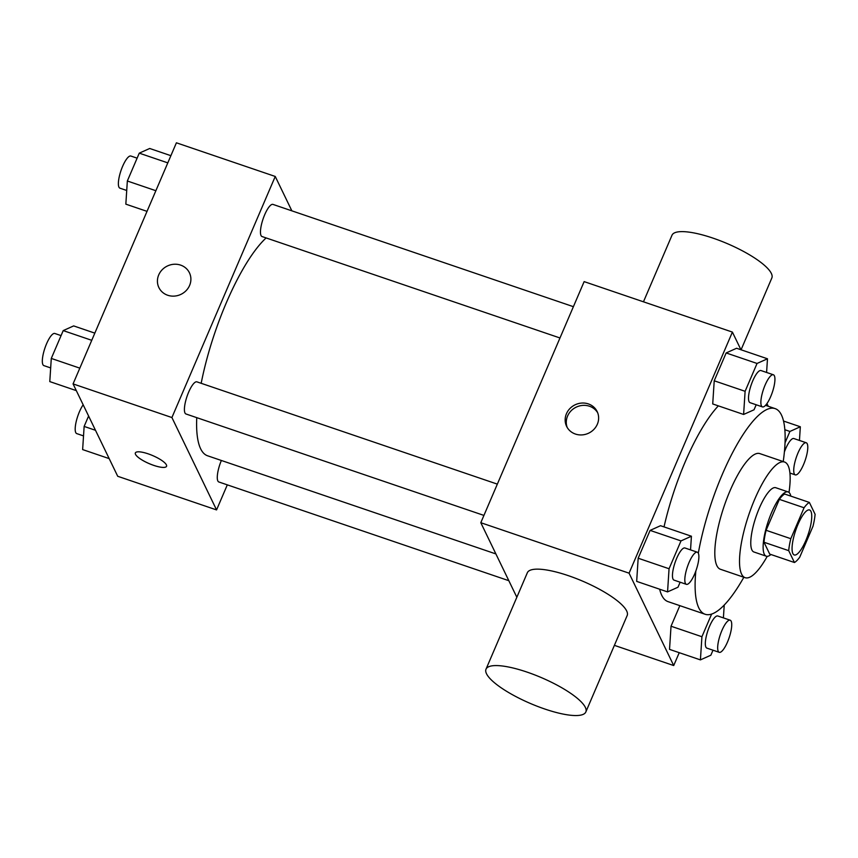 <?xml version="1.0" encoding="UTF-8"?>
<svg xmlns="http://www.w3.org/2000/svg" width="858" height="858" viewBox="0 0 858 858"><rect width="100%" height="100%" fill="white"/><g stroke="black" fill="none" stroke-linecap="round" stroke-linejoin="round"><path stroke-width="1.29" d="M792.867 553.56A23.756 6.542 -71.2 0 1 796.803 527.327A23.756 6.542 -71.2 0 1 809.555 509.974A23.756 6.542 -71.2 0 1 808.097 534.577A23.756 6.542 -71.2 0 1 794.251 554.965A23.756 6.542 -71.2 0 1 792.867 553.56M799.742 557.174L812.998 526.244A32.261 8.88 -71.2 0 0 815.1 514.285L809.373 502.434A32.261 8.88 -71.2 0 0 804.064 507.764L790.808 538.695A32.261 8.88 -71.2 0 0 788.706 550.654L794.433 562.505A32.261 8.88 -71.2 0 0 799.742 557.174M804.064 507.764L779.354 499.356L766.097 530.287L790.808 538.695M788.706 550.654L763.995 542.245L769.723 554.096L794.433 562.505M763.995 542.245A32.261 8.88 -71.2 0 1 766.097 530.287M779.354 499.356A32.261 8.88 -71.2 0 1 784.662 494.026L809.373 502.434M790.829 496.128A33.945 9.352 108.8 0 0 788.127 491.924A33.945 9.352 108.8 0 0 771.61 512.516A33.945 9.352 108.8 0 0 766.258 556.188A33.945 9.352 108.8 0 0 770.956 554.515M766.258 556.188L753.903 551.984A33.945 9.352 -71.2 0 1 751.919 549.989A33.945 9.352 -71.2 0 1 759.255 508.301A33.945 9.352 -71.2 0 1 775.771 487.719L788.127 491.924M788.995 492.417A61.1 16.828 108.8 0 0 784.523 462.012A61.1 16.828 108.8 0 0 754.793 499.066A61.1 16.828 108.8 0 0 745.152 577.691A61.1 16.828 108.8 0 0 767.234 556.327M784.523 462.012L759.813 453.603A61.1 16.828 108.8 0 0 730.083 490.658A61.1 16.828 108.8 0 0 720.441 569.272L745.152 577.691M783.225 461.572A108.612 29.912 108.8 0 0 775.128 408.612A108.612 29.912 108.8 0 0 722.264 474.485A108.612 29.912 108.8 0 0 698.315 553.228M695.849 570.978A108.612 29.912 108.8 0 0 705.126 614.264A108.612 29.912 108.8 0 0 743.854 577.252M664.028 526.898A108.612 29.912 -71.2 0 1 685.199 461.872A108.612 29.912 -71.2 0 1 718.35 405.855M705.126 614.264L668.06 601.64A108.612 29.912 -71.2 0 1 661.722 595.259A108.612 29.912 -71.2 0 1 659.652 589.21M766.591 372.458L767.481 358.783L736.582 348.262L726.158 352.949L714.221 380.791L712.719 403.946L743.607 414.457L754.043 409.781L756.188 404.772M768.253 406.274L766.945 403.56M740.937 349.742L732.4 332.089L629.075 573.176L673.712 665.551L679.236 652.681M690.54 549.892L691.419 536.229L660.531 525.707L650.107 530.394L638.17 558.226L636.668 581.381L667.556 591.902L677.992 587.215L680.137 582.207M711.636 614.06L701.919 636.733L671.031 626.222L679.847 605.651L671.031 626.222L669.53 649.377L700.418 659.888L710.853 655.212L712.998 650.203M732.4 332.089L584.137 281.617L480.802 522.704L629.075 573.176M575.428 434.051A16.967 15.712 154.2 0 1 566.612 426.372A16.967 15.712 154.2 0 1 575.053 404.837A16.967 15.712 154.2 0 1 597.168 411.593A16.967 15.712 154.2 0 1 593.875 429.418A16.967 15.712 154.2 0 1 575.428 434.051M480.802 522.704L516.838 597.254M614.392 645.355L673.712 665.551M486.014 669.165L527.348 572.736A54.311 14.05 23.2 0 1 582.796 581.22A54.311 14.05 23.2 0 1 627.177 615.518L585.842 711.958A54.311 14.05 23.2 0 1 537.644 706.424A54.311 14.05 23.2 0 1 486.507 673.745A54.311 14.05 23.2 0 1 486.014 669.165A54.311 14.05 23.2 0 1 541.462 677.648A54.311 14.05 23.2 0 1 585.842 711.958M741.065 349.796L771.835 277.992A54.311 14.05 -156.8 0 0 771.342 273.423A54.311 14.05 -156.8 0 0 720.205 240.744A54.311 14.05 -156.8 0 0 672.007 235.21L643.457 301.812M567.224 427.509A16.967 15.712 154.2 0 1 576.179 407.164A16.967 15.712 154.2 0 1 597.683 412.784M495.903 553.936L207.572 455.78A118.94 32.754 -71.2 0 1 200.643 448.788A118.94 32.754 -71.2 0 1 196.75 417.653M201.18 383.301A118.94 32.754 -71.2 0 1 266.13 237.934M221.375 460.478A16.967 4.676 108.8 0 0 218.833 481.971L508.826 580.694M559.984 337.977L262.033 236.54A16.967 4.676 -71.2 0 1 261.036 235.542A16.967 4.676 -71.2 0 1 263.856 216.806A16.967 4.676 -71.2 0 1 272.973 204.408L573.391 306.681M483.923 515.411L185.982 413.985A16.967 4.676 -71.2 0 1 184.985 412.988A16.967 4.676 -71.2 0 1 187.805 394.24A16.967 4.676 -71.2 0 1 196.922 381.853L497.34 484.126M291.859 210.843L275.246 176.458L171.911 417.546L216.559 509.92L227.306 484.856M171.911 417.546L73.069 383.901L176.405 142.803L275.246 176.458M167.696 295.249A16.967 15.712 154.2 0 1 158.88 287.559A16.967 15.712 154.2 0 1 167.321 266.034A16.967 15.712 154.2 0 1 189.436 272.79A16.967 15.712 154.2 0 1 186.143 290.615A16.967 15.712 154.2 0 1 167.696 295.249M73.069 383.901L117.718 476.276L216.559 509.92M166.559 466.291A16.967 4.387 23.2 0 1 151.491 464.553A16.967 4.387 23.2 0 1 135.51 454.343A16.967 4.387 23.2 0 1 135.36 452.927A16.967 4.387 23.2 0 1 152.681 455.577A16.967 4.387 23.2 0 1 166.549 466.302A16.967 4.387 23.2 0 1 151.491 464.575A16.967 4.387 23.2 0 1 135.51 454.354A16.967 4.387 23.2 0 1 135.36 452.927M158.88 287.569A16.967 15.712 154.2 0 1 167.321 266.034A16.967 15.712 154.2 0 1 189.436 272.79M88.599 416.033L84.138 426.426L82.636 449.581L109.18 458.612M84.138 426.426L95.485 430.287M83.526 435.907L76.748 433.601A16.967 4.676 -71.2 0 1 75.761 432.604A16.967 4.676 -71.2 0 1 76.619 419.905A16.967 4.676 -71.2 0 1 83.172 404.794M94.83 333.129L73.649 325.911L63.213 330.598L51.287 358.43L49.785 381.596L76.319 390.626M63.213 330.598L91.752 340.315M51.287 358.43L79.815 368.146M50.665 367.921L43.887 365.615A16.967 4.676 -71.2 0 1 42.9 364.618A16.967 4.676 -71.2 0 1 45.721 345.871A16.967 4.676 -71.2 0 1 54.826 333.483L61.068 335.607M170.881 155.684L149.7 148.477L139.264 153.153L127.338 180.995L125.836 204.15L147.018 211.358M139.264 153.153L167.803 162.87M127.338 180.995L155.866 190.712M126.716 190.476L119.938 188.17A16.967 4.676 -71.2 0 1 118.951 187.173A16.967 4.676 -71.2 0 1 121.772 168.425A16.967 4.676 -71.2 0 1 130.877 156.038L137.119 158.162M701.919 636.733L700.418 659.888M723.401 617.889L724.227 605.04M719.24 652.327L706.885 648.122A16.967 4.676 -71.2 0 1 705.898 647.114A16.967 4.676 -71.2 0 1 708.708 628.378A16.967 4.676 -71.2 0 1 717.824 615.99L730.179 620.195A16.967 4.676 -71.2 0 1 729.128 637.762A16.967 4.676 -71.2 0 1 719.24 652.327A16.967 4.676 -71.2 0 1 718.253 651.329A16.967 4.676 -71.2 0 1 721.063 632.582A16.967 4.676 -71.2 0 1 730.179 620.195M671.031 626.222L669.53 649.377M799.452 440.444L800.332 426.769L789.907 431.456L785.038 442.803M784.405 451.898A16.967 4.676 -71.2 0 1 793.875 438.545L806.23 442.749A16.967 4.676 -71.2 0 1 805.179 460.317A16.967 4.676 -71.2 0 1 795.291 474.882A16.967 4.676 -71.2 0 1 794.304 473.884A16.967 4.676 -71.2 0 1 797.114 455.137A16.967 4.676 -71.2 0 1 806.23 442.749M783.536 421.053L800.332 426.769M784.856 429.729L789.907 431.456M691.419 536.229L680.995 540.905L669.058 568.747L667.556 591.902M686.379 584.33L674.023 580.126A16.967 4.676 -71.2 0 1 673.037 579.129A16.967 4.676 -71.2 0 1 675.847 560.392A16.967 4.676 -71.2 0 1 684.963 547.994L697.318 552.198A16.967 4.676 -71.2 0 1 696.278 569.776A16.967 4.676 -71.2 0 1 686.379 584.33A16.967 4.676 -71.2 0 1 685.392 583.333A16.967 4.676 -71.2 0 1 688.202 564.596A16.967 4.676 -71.2 0 1 697.318 552.198M660.531 525.707L650.107 530.394L680.995 540.905M650.107 530.394L638.17 558.226L669.058 568.747M638.17 558.226L636.668 581.381M767.481 358.783L757.046 363.46L745.109 391.302L743.607 414.457M762.43 406.896L750.074 402.681A16.967 4.676 -71.2 0 1 749.088 401.683A16.967 4.676 -71.2 0 1 751.898 382.947A16.967 4.676 -71.2 0 1 761.014 370.559L773.369 374.764A16.967 4.676 -71.2 0 1 772.329 392.331A16.967 4.676 -71.2 0 1 762.43 406.896A16.967 4.676 -71.2 0 1 761.443 405.898A16.967 4.676 -71.2 0 1 764.264 387.151A16.967 4.676 -71.2 0 1 773.369 374.764M736.582 348.262L726.158 352.949L757.046 363.46M726.158 352.949L714.221 380.791L745.109 391.302M714.221 380.791L712.719 403.946M765.518 405.341L775.128 408.612M789.918 473.048L795.291 474.882"/></g></svg>
